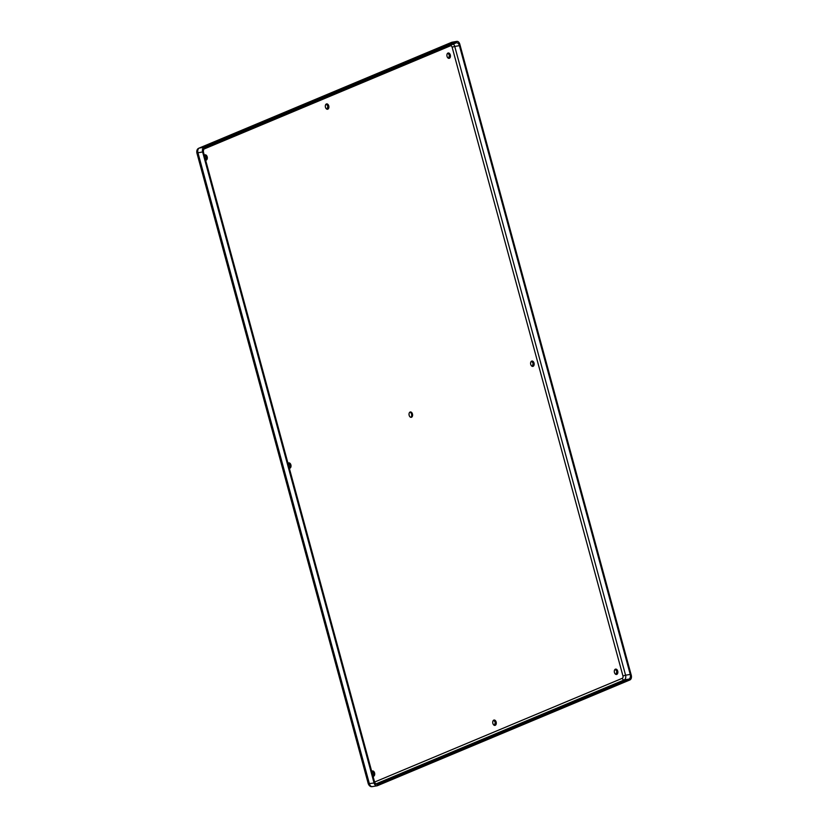 <?xml version="1.0" encoding="UTF-8"?>
<svg xmlns="http://www.w3.org/2000/svg" width="828" height="828" viewBox="0 0 828 828"><rect width="100%" height="100%" fill="white"/><g stroke="black" fill="none" stroke-linecap="round" stroke-linejoin="round"><path stroke-width="1.24" d="M409.932 412.137A2.712 1.749 -99.7 0 1 411.578 414.114A2.712 1.749 -99.7 0 1 410.812 417.312M409.167 415.335A2.712 1.749 -99.7 0 1 410.357 411.971A2.712 1.749 -99.7 0 1 412.447 413.959A2.712 1.749 -99.7 0 1 411.268 417.322A2.712 1.749 -99.7 0 1 409.167 415.335M328.747 105.891A2.712 1.749 -99.7 0 1 327.567 109.255A2.712 1.749 -99.7 0 1 325.466 107.267A2.712 1.749 -99.7 0 1 326.656 103.904A2.712 1.749 -99.7 0 1 328.747 105.891M496.148 722.026A2.712 1.749 -99.7 0 1 494.968 725.39A2.712 1.749 -99.7 0 1 492.867 723.403A2.712 1.749 -99.7 0 1 494.057 720.039A2.712 1.749 -99.7 0 1 496.148 722.026M371.71 771.427A2.712 1.749 -99.7 0 1 372.486 770.961A2.712 1.749 -99.7 0 1 374.577 772.948A2.712 1.749 -99.7 0 1 373.397 776.312A2.712 1.749 -99.7 0 1 373.035 776.312M204.309 155.302A2.712 1.749 -99.7 0 1 205.085 154.826A2.712 1.749 -99.7 0 1 207.186 156.813A2.712 1.749 -99.7 0 1 205.996 160.177A2.712 1.749 -99.7 0 1 205.634 160.177M288.009 463.369A2.712 1.749 -99.7 0 1 288.786 462.893A2.712 1.749 -99.7 0 1 290.887 464.881A2.712 1.749 -99.7 0 1 289.696 468.244A2.712 1.749 -99.7 0 1 289.334 468.244M617.719 671.104A2.712 1.749 -99.7 0 1 616.539 674.468A2.712 1.749 -99.7 0 1 614.438 672.481A2.712 1.749 -99.7 0 1 615.618 669.117A2.712 1.749 -99.7 0 1 617.719 671.104M450.318 54.979A2.712 1.749 -99.7 0 1 449.138 58.333A2.712 1.749 -99.7 0 1 447.037 56.345A2.712 1.749 -99.7 0 1 448.217 52.992A2.712 1.749 -99.7 0 1 450.318 54.979M534.019 363.037A2.712 1.749 -99.7 0 1 532.839 366.4A2.712 1.749 -99.7 0 1 530.738 364.413A2.712 1.749 -99.7 0 1 531.918 361.049A2.712 1.749 -99.7 0 1 534.019 363.037M494.513 725.38L495.279 722.182L493.633 720.205M373.024 776.25L373.707 773.093L372.062 771.127M205.623 160.114L206.307 156.968L204.661 154.991M289.324 468.182L290.007 465.025L288.361 463.059M616.084 674.458L616.839 671.26L615.204 669.283M448.683 58.322L449.438 55.124L447.803 53.147M532.383 366.39L533.139 363.192L531.504 361.215M327.112 109.244L327.878 106.046L326.232 104.069M459.416 45.643L630.243 674.416A3.871 2.505 -99.7 0 1 628.918 679.115L377.816 784.292A3.871 2.505 -99.7 0 1 377.454 784.395A3.871 2.505 -99.7 0 1 374.463 781.56L203.626 152.787A3.871 2.505 -99.7 0 1 204.961 148.088L456.062 42.911A3.871 2.505 -99.7 0 1 456.425 42.808A3.871 2.505 -99.7 0 1 459.416 45.643L454.748 46.44L625.575 675.213L622.946 675.958A1.935 1.252 -99.7 0 1 622.283 678.298L374.618 782.036M374.059 782.967A3.871 2.505 -99.7 0 0 377.061 785.803A3.871 2.505 -99.7 0 0 377.413 785.7L629.922 679.933A3.871 2.505 -99.7 0 0 631.257 675.234L459.809 44.236A3.871 2.505 -99.7 0 0 456.818 41.4L452.15 42.197A3.871 2.505 -99.7 0 0 451.798 42.3L456.466 41.503L203.957 147.27L199.289 148.067A3.105 2.339 -112.7 0 0 198.896 148.181L451.405 42.414A3.105 2.339 67.3 0 1 451.798 42.3L199.289 148.067A3.871 2.505 -99.7 0 0 197.954 152.766L202.622 151.969L374.059 782.967L368.274 783.785L196.836 152.787L197.954 152.766L369.391 783.764A3.871 2.505 -99.7 0 0 372.393 786.6C370.602 786.952 369.226 786.01 368.274 783.785M202.622 151.969A3.871 2.505 -99.7 0 1 203.957 147.27M203.926 149.071L450.442 45.819A1.935 1.252 -99.7 0 1 452.119 47.186L622.946 675.958M622.283 678.298A1.935 1.459 -112.7 0 0 624.25 679.912L375.902 783.93M630.243 674.416L625.575 675.213A3.871 2.505 -99.7 0 1 624.25 679.912L628.918 679.115M452.119 47.186L454.748 46.44A3.871 2.505 -99.7 0 0 453.299 44.07M450.36 45.302A1.935 1.459 -112.7 0 0 450.442 45.819M372.745 786.496A3.871 2.505 -99.7 0 1 372.393 786.6L377.061 785.803M377.816 784.292L377.082 784.416M196.836 152.787C196.578 150.396 197.261 148.854 198.896 148.181M451.405 42.414L452.15 42.197"/></g></svg>
